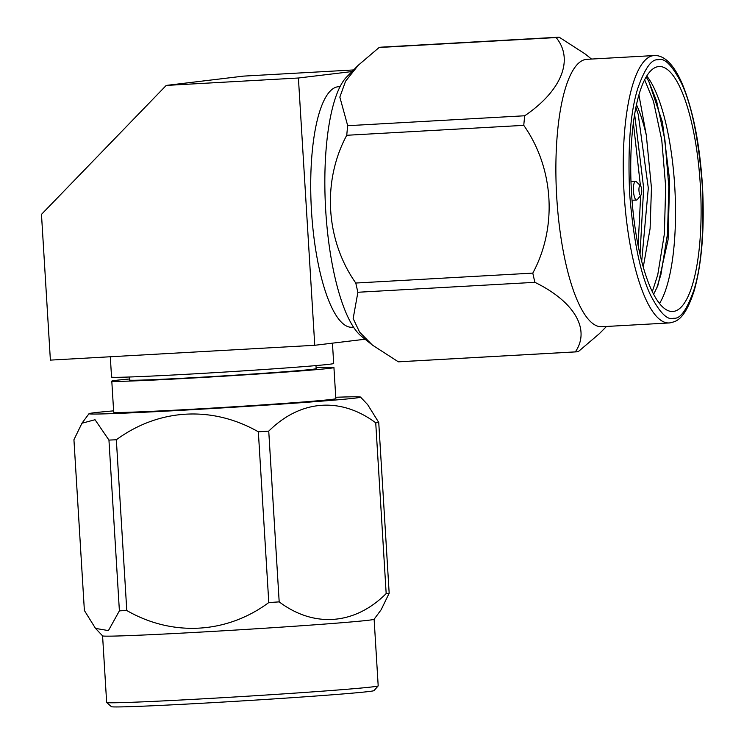 <?xml version="1.0" encoding="UTF-8"?>
<svg xmlns="http://www.w3.org/2000/svg" width="744" height="744" viewBox="0 0 744 744"><rect width="100%" height="100%" fill="white"/><g stroke="black" fill="none" stroke-linecap="round" stroke-linejoin="round"><path stroke-width="1.12" d="M358.264 65.258L346.695 76.93A133.911 37.739 86.8 0 0 325.574 208.097A133.911 37.739 86.8 0 0 361.231 336.083L372.381 345.067L359.566 332.075L353.158 318.544L357.892 292.262A157.57 44.407 86.8 0 1 355.79 283.036C325.733 240.442 321.938 181.313 346.751 135.278A157.57 44.407 86.8 0 1 347.699 125.699L339.841 97.101L345.579 81.208L358.264 65.258L379.124 47.495A157.57 44.407 86.8 0 1 380.64 47.216A157.57 44.407 86.8 0 1 381.44 47.151L558.456 37.219A157.57 44.407 86.8 0 0 557.656 37.293A157.57 44.407 86.8 0 0 556.14 37.563L379.124 47.495M372.381 345.067L398.347 361.817A157.57 44.407 86.8 0 0 399.082 361.798L576.098 351.866A157.57 44.407 86.8 0 0 576.888 351.8A157.57 44.407 86.8 0 0 578.414 351.521L599.273 333.758L606.5 326.467M669.832 322.887A133.911 37.739 -93.2 0 1 669.154 322.952L601.784 326.728A133.911 37.739 -93.2 0 1 556.679 196.342A133.911 37.739 -93.2 0 1 586.114 59.39A133.911 37.739 -93.2 0 1 586.793 59.325L654.162 55.549C659.063 55.279 663.853 57.4 668.531 61.901C673.655 66.96 678.37 74.614 682.676 84.872C693.324 111.2 699.937 145.201 702.522 186.874C704.624 228.436 701.89 262.911 694.31 290.29C684.052 322.45 674.641 321.352 670.093 322.868L669.154 322.952A133.911 37.739 -93.2 0 1 624.049 192.566A133.911 37.739 -93.2 0 1 653.483 55.614A133.911 37.739 -93.2 0 1 654.162 55.549M347.699 125.699L524.715 115.766C561.46 90.88 574.21 59.566 556.14 37.563M524.715 115.766A157.57 44.407 86.8 0 0 523.767 125.355L346.751 135.278M355.79 283.036L532.797 273.113C557.461 227.441 554.02 168.302 523.767 125.355M532.797 273.113A157.57 44.407 86.8 0 0 534.899 282.329L357.892 292.262M398.347 361.817L575.363 351.884C590.634 329.573 574.619 301.729 534.899 282.329M575.363 351.884A157.57 44.407 86.8 0 0 576.098 351.866M591.508 59.064L585.156 53.949L559.19 37.2A157.57 44.407 86.8 0 0 558.456 37.219M634.632 114.278L643.653 188.055L640.026 254.429M638.12 245.511L640.658 195.514M640.417 185.693L633.367 122.89M673.413 311.429A122.667 34.568 86.8 0 0 700.374 185.972A122.667 34.568 86.8 0 0 659.054 66.532A122.667 34.568 86.8 0 0 658.431 66.588A122.667 34.568 86.8 0 0 631.47 192.045A122.667 34.568 86.8 0 0 672.79 311.485A122.667 34.568 86.8 0 0 673.413 311.429M659.51 303.487A122.667 34.568 86.8 0 0 674.855 188.511A122.667 34.568 86.8 0 0 646.75 75.972M648.591 81.012L656.617 101.11L664.922 140.021L668.828 186.642L667.508 233.895L660.904 274.592L656.626 288.486M652.321 291.639L657.761 274.769L664.355 234.072L665.685 186.818L661.779 140.198L653.465 101.286L644.639 79.748M641.003 195.095L637.348 199.559A9.347 2.632 -93.2 0 1 636.641 200.015A9.347 2.632 -93.2 0 1 636.594 200.015A9.347 2.632 -93.2 0 1 633.451 190.92A9.347 2.632 -93.2 0 1 635.506 181.359A9.347 2.632 -93.2 0 1 635.553 181.35A9.347 2.632 -93.2 0 1 636.343 181.722L640.482 185.749A4.892 1.376 -93.2 0 1 641.719 190.371A4.892 1.376 -93.2 0 1 641.003 195.095A4.892 1.376 -93.2 0 1 640.64 195.328A4.892 1.376 -93.2 0 1 638.966 190.613A4.892 1.376 -93.2 0 1 640.035 185.563A4.892 1.376 -93.2 0 1 640.482 185.749M340.045 86.639L338.52 86.723A120.463 33.945 86.8 0 0 311.494 211.054A120.463 33.945 86.8 0 0 352.014 327.267L353.539 327.183M332.447 343.161L333.684 363.463A111.275 1.916 176.5 0 1 191.422 374.009A111.275 1.916 176.5 0 1 111.544 377.05L110.298 356.757M315.977 365.592L316.163 368.615A93.474 1.609 176.5 0 1 244.943 374.548A93.474 1.609 176.5 0 1 129.558 380.035L129.382 377.003M129.502 378.994A111.275 1.916 -3.5 0 0 116.259 380.305A111.275 1.916 -3.5 0 0 111.795 381.123A111.275 1.916 -3.5 0 0 207.167 377.189A111.275 1.916 -3.5 0 0 329.462 368.345A111.275 1.916 -3.5 0 0 333.935 367.536A111.275 1.916 -3.5 0 0 316.098 367.583M111.795 381.123L113.693 412.213A111.275 1.916 -3.5 0 0 209.064 408.279A111.275 1.916 -3.5 0 0 331.368 399.444A111.275 1.916 -3.5 0 0 335.832 398.626L333.935 367.536M106.68 702.503L111.395 706.679A131.567 2.269 -3.5 0 0 273.773 698.914A131.567 2.269 -3.5 0 0 374.009 690.618L378.175 685.903A136.022 2.344 176.5 0 1 274.555 694.478A136.022 2.344 176.5 0 1 106.68 702.503A136.022 2.344 176.5 0 1 106.652 702.466L102.579 635.85M270.481 627.852A136.022 2.344 176.5 0 1 102.598 635.869L95.511 628.401L84.379 610.499L73.935 439.741L81.952 423.224L95.037 419.728L108.95 440.085A157.616 2.716 -3.5 0 0 116.343 439.769L126.787 610.526C172.338 636.762 226.474 633.907 268.789 602.556A157.616 2.716 -3.5 0 0 274.006 602.221A157.616 2.716 -3.5 0 0 279.186 601.877C313.94 628.02 354.73 625.025 386.173 593.572A157.616 2.716 -3.5 0 0 389.177 593.21L381.161 609.727L374.102 619.259A136.022 2.344 176.5 0 1 270.481 627.852M95.511 628.401L108.419 630.596L119.393 610.843A157.616 2.716 -3.5 0 0 126.787 610.526M335.749 397.277A136.022 2.344 176.5 0 1 360.514 397.082A136.022 2.344 176.5 0 1 256.894 405.74A136.022 2.344 176.5 0 1 89.01 413.692A136.022 2.344 176.5 0 1 113.609 410.865M386.173 593.572L375.729 422.815C340.631 396.692 300.539 399.612 268.742 431.129A157.616 2.716 176.5 0 1 263.562 431.464A157.616 2.716 176.5 0 1 258.345 431.808C212.338 405.573 159.114 408.363 116.343 439.769M374.12 619.24L378.194 685.856A136.022 2.344 176.5 0 1 378.175 685.903M268.742 431.129L279.186 601.877M360.514 397.082L367.61 404.559L378.743 422.453L389.177 593.21M119.393 610.843L108.95 440.085M268.789 602.556L258.345 431.808M375.729 422.815A157.616 2.716 -3.5 0 0 378.743 422.453M353.614 69.945L243.586 76.111L166.228 85.421L41.478 214.374L50.387 360.115L314.759 345.29L365.137 339.227M314.759 345.29L298.409 78.008L166.228 85.421M352.014 71.554L298.409 78.008M643.262 267.049L650.098 228.613L651.456 187.925L646.313 135.222A105.592 29.76 86.8 0 0 636.464 104.653M635.897 107.369L638.231 114.446L648.312 188.102L641.7 261.265M646.313 135.222L638.919 94.86M653.632 294.233L657.798 285.78L668.075 239.801L669.619 180.011L662.448 122.202L648.833 81.459L646.127 77.004M658.021 59.808C664.225 57.325 672.009 65.072 681.374 83.03C691.557 104.411 698.504 138.282 702.215 184.642C704.187 231.217 701.452 266.259 694.022 289.751C686.972 309.69 680.239 319.176 673.822 318.209C667.619 320.692 659.835 312.954 650.47 294.987C640.286 273.615 633.349 239.745 629.629 193.375C627.657 146.8 630.391 111.767 637.831 88.266C644.881 68.336 651.605 58.85 658.021 59.808M636.594 200.015L632.028 200.275M89.01 413.692L81.952 423.224M635.553 181.35L630.986 181.61"/></g></svg>
